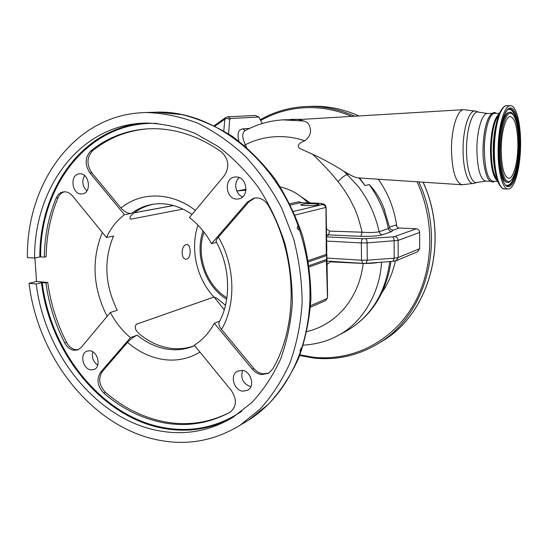 <?xml version="1.0" encoding="UTF-8"?>
<svg xmlns="http://www.w3.org/2000/svg" width="548" height="548" viewBox="0 0 548 548"><rect width="100%" height="100%" fill="white"/><g stroke="black" fill="none" stroke-linecap="round" stroke-linejoin="round"><path stroke-width="0.82" d="M378.291 179.223C388.292 193.403 394.464 209.206 396.807 226.625M395.409 260.971C392.827 272.623 388.381 283.124 382.066 292.461M407.185 228.393L410.89 228.557M419.665 237.25L419.679 243.511M359.529 177.984L365.009 185.553L369.29 184.614C375.551 191.122 380.415 198.993 383.874 208.226L384.826 210.692M326.45 228.797L329.622 231.112L362.084 232.208C359.043 219.515 356.07 210.685 353.165 205.706C349.316 197.486 344.281 189.471 338.054 181.655C330.663 172.367 322.142 163.208 312.49 154.18L299.585 148.405C295.653 144.768 302.078 141.692 304.852 140.754C296.379 137.966 287.864 136.582 279.322 136.596C267.212 136.692 255.882 139.404 245.319 144.734L246.573 147.405M244.203 145.391L245.319 144.734C242.038 137.555 241.928 132.883 244.99 130.712C256.663 124.403 269.239 120.786 282.72 119.861L303.9 121.033L298.454 119.58L463.752 109.669C457.477 109.449 451.381 128.568 451.47 149.44C452.059 170.866 455.594 182.642 462.087 184.758L474.109 183.34C468.321 185.519 462.855 169.524 463.074 149.399C463.005 127.739 469.622 108.579 475.808 111.196L475.911 111.23M303.9 121.033C307.079 121.745 309.099 123.882 309.949 127.451C311.531 132.287 309.832 136.726 304.852 140.754M493.529 113.388C488.295 112.929 483.083 130.314 483.062 149.33M493.118 181.306L493.063 181.299C487.645 179.58 484.747 168.928 484.35 149.337C484.384 130.308 489.583 112.909 494.796 113.374L499.447 113.313M497.557 180.977C493.029 177.21 490.659 166.667 490.446 149.364C491.104 130.116 494.043 118.238 499.269 113.731M296.79 193.711L310.264 202.959M360.933 236.318L362.084 232.208C369.715 232.742 375.401 232.571 379.134 231.701C379.62 233.517 380.73 234.537 382.477 234.756C377.812 236.017 370.626 236.537 360.933 236.318L326.553 234.777M312.49 154.18C323.053 159.016 333.568 164.743 344.034 171.36L357.871 186.032C360.837 189.718 364.05 194.567 367.509 200.582C372.866 210.439 376.743 220.817 379.134 231.701L388.347 228.626L389.635 227.66L390.457 229.18M358.543 177.922L358.467 177.915C355.926 177.648 352.7 176.408 348.795 174.202L344.034 171.36M238.887 141.137C237.044 133.671 238.339 129.581 242.778 128.869L249.6 128.376M329.622 231.112L328.396 235.14L326.567 235.667M389.532 227.146L396.129 224.961C396.526 226.79 397.608 227.817 399.362 228.043L393.019 230.208L391.621 231.612L382.477 234.756M393.019 230.208L390.56 229.276M399.362 228.043L416.322 228.804C418.336 229.105 419.446 230.318 419.652 232.441L419.686 248.669L417.665 251.744M358.974 177.949L365.009 185.553M258.834 117.019L230.503 118.532L227.797 116.82L255.354 115.443L258.834 117.019L262.259 123.526M381.497 262.197C380.113 293.358 361.536 323.306 338.753 335.075L335.595 336.753M378.887 262.396C374.483 263.156 369.277 263.513 363.255 263.458L330.286 261.834L327.053 264.472M306.901 331.567C321.423 328.122 333.924 320.361 344.404 308.305C348.439 303.448 352.083 297.749 355.344 291.194C359.139 282.741 361.372 276.076 363.255 263.458L363.255 263.396M330.259 261.28L330.286 261.834M197.992 225.166C189.882 248.765 196.54 278.528 213.953 297.057L216.755 298.091L225.495 305.311M245.963 190.183L236.757 190.999M246.018 189.587L245.346 189.54L246.038 189.368M308.079 202.89C299.927 194.595 290.666 189.266 280.302 186.895M289.824 203.753L298.66 201.78L302.064 202.685M313.901 203.664C306.551 203.582 302.133 203.966 300.66 204.808C300.777 205.199 302.441 205.466 305.647 205.596C313.066 205.678 317.504 205.301 318.963 204.452C318.833 204.055 317.148 203.794 313.901 203.664M497.461 180.717C492.762 176.435 490.453 165.195 490.549 147.008C491.44 129.198 494.31 118.19 499.16 113.998M498.166 146.926C497.392 169.674 502.317 189.361 508.147 188.971C514.23 189.512 519.97 169.825 520.525 148.056C521.347 125.992 516.668 105.23 510.407 105.675C504.633 105.195 498.694 124.519 498.166 146.926M517.874 145.898C517.702 128.095 515.195 118.299 510.332 116.505C505.818 116.08 501.283 131.91 501.201 149.214C501.482 167.044 503.968 176.737 508.66 178.312C513.346 178.751 517.75 162.811 517.874 145.898M293.488 211.466L322.135 204.609C323.978 204.746 325.211 205.685 325.834 207.439L295.05 215.042M310.586 305.688L327.368 298.379L325.334 300.701M322.135 204.609L322.258 203.877C324.553 204.068 325.827 205.294 326.094 207.569L325.978 208.452L325.834 207.439M322.258 203.877L319.347 203.287L323.724 204.014L326.094 207.555L326.807 250.148M327.368 298.379L327.553 296.386M309.291 266.903L326.396 260.793L327.471 297.496M308.339 260.595L326.286 254.416L326.313 255.69L326.814 250.203L326.094 207.521M325.978 208.452L326.286 254.416M239.25 177.6C233.229 182.292 235.414 194.526 242.675 196.876M84.577 175.566C81.638 181.169 82.406 186.279 86.892 190.889M92.797 351.837C91.537 357.378 93.181 361.824 97.722 365.174M242.572 370.427C240.332 378.421 243.072 383.867 250.792 386.758M130.116 219.036L130.588 219.152C129.02 217.775 130.513 215.439 135.089 212.145C140.658 208.24 146.754 205.596 153.385 204.212M194.684 345.617C187.149 348.418 179.333 349.343 171.243 348.377C160.372 346.959 150.241 342.555 140.857 335.15C135.507 330.999 133.986 327.382 136.288 324.3L213.953 297.057M186.197 244.634C181.087 245.429 180.628 259.163 185.923 259.177L186.765 259.094C191.279 258.122 191.252 244.511 186.936 244.566L186.197 244.634M131.287 219.09L183.018 209.083M200.006 352.145C188.923 358.714 177.004 361.214 164.256 359.632C150.947 357.776 138.713 352.015 127.554 342.336C130.595 339.041 133.815 336.65 137.219 335.157L130.438 337.65C122.307 330.821 115.607 322.43 110.34 312.476L81.227 347.418L77.843 349.877L74.001 350.309C70.151 349.651 67.068 347.192 64.739 342.925C55.074 324.019 48.799 304.024 45.916 282.932L42.217 282.597C50.793 352.912 103.264 417.925 165.551 427.94C192.821 432.461 218.262 426.871 241.887 411.171M152.597 204.336L151.632 204.507C144.247 205.932 137.514 208.891 131.438 213.398L124.465 214.686C116.793 220.488 110.799 228.098 106.47 237.517L113.518 236.017C103.538 260.149 104.784 284.898 117.272 310.257L110.34 312.476M236.147 176.942L234.66 177.052C223.522 178.347 225.625 199.273 236.825 199.075L238.743 198.91C249.641 197.266 247.223 176.572 236.147 176.942M80.09 173.785L79.213 173.832C69.692 174.517 71.672 194.191 81.207 193.992L82.344 193.924C91.735 193.047 89.577 173.449 80.09 173.785M89.872 350.775L86.988 351.11C79.501 353.481 82.81 369.215 90.927 369.879L94.016 369.503C101.394 366.989 97.928 351.323 89.872 350.775M242.106 370.352L237.531 371.154C229.633 374.798 233.701 390.375 242.743 391.162L247.648 390.251C255.327 386.402 251.039 370.996 242.106 370.352M241.901 424.138L248.518 420.227C272.589 404.739 290.145 381.223 301.201 349.686L301.592 348.507C313.566 310.326 312.723 270.356 299.057 228.605L298.605 227.31C274.918 157.584 212.151 109.922 156.146 112.176L144.069 112.607C74.624 114.84 26.311 183.135 27.4 257.553L34.586 258.087C34.024 189.06 78.563 126.273 142.274 123.197L146.967 123.04C163.03 123.656 179.121 127.115 195.232 133.424L218.515 146.727C233.332 158.125 246.723 171.819 258.69 187.813C269.595 204.897 278.288 223.296 284.789 243.017C289.871 263.136 292.385 283.302 292.331 303.51C290.796 323.361 286.83 342.021 280.432 359.488C272.774 375.955 263.232 390.313 251.82 402.547L232.818 417.418C210.185 430.838 186.128 435.393 160.646 431.084C97.825 420.823 44.922 355.042 36.216 283.98L29.058 283.33C38.079 358.913 94.009 429.2 161.064 440.571C189.067 445.469 215.46 440.318 240.243 425.118L260.184 408.993C272.151 395.793 282.11 380.38 290.063 362.749C296.674 344.069 300.701 324.156 302.14 303.003C302.003 281.494 299.146 260.06 293.57 238.716L281.713 208.137C271.534 188.868 259.416 171.593 245.353 156.324C230.441 142.487 214.549 131.438 197.684 123.17C180.573 116.621 163.51 113.08 146.501 112.539L144.069 112.607M301.201 349.686L299.92 350.953L301.174 347.987L301.592 348.507M299.057 228.605L298.667 229.77C297.311 229.002 296.927 227.927 297.523 226.557L298.605 227.31M34.586 258.087L39.833 256.937C39.394 189.204 82.645 127.458 144.98 123.081M157.043 123.41L152.276 123.355C86.913 123.54 40.052 186.827 40.614 256.882L39.833 256.937M231.941 417.953C210.768 428.995 188.539 432.557 165.249 428.652C102.702 418.562 50.039 353.261 41.436 282.658L36.216 283.98M78.576 349.556L75.782 349.672C71.939 349.021 68.856 346.562 66.534 342.315C56.889 323.45 50.628 303.503 47.751 282.46L36.524 281.46L29.058 283.33M36.524 281.46L34.921 258.019M64.39 191.793C61.54 192.608 59.417 194.602 58.02 197.773C50.395 216.104 46.45 235.763 46.176 256.745L44.326 257.156C44.587 236.126 48.532 216.419 56.163 198.047C57.732 194.513 60.143 192.458 63.397 191.882C66.842 191.485 69.932 192.889 72.665 196.088L106.47 237.517M47.751 282.46L45.916 282.932M40.614 256.882L44.326 257.156M41.436 282.658L42.217 282.597M127.554 342.336L102.339 371.523C98.065 378.456 99.092 385.388 105.428 392.313C124.033 408.315 144.542 418.288 166.969 422.234C189.108 425.858 210.233 422.467 230.352 412.069M216.535 242.367L211.535 243.668L247.443 202.048L253.977 198.116C259.958 197.212 264.773 199.719 268.431 205.623C297.413 256.978 298.448 324.937 272.657 369.064L268.479 373.311L261.629 374.613C258.046 374.085 254.943 372.27 252.32 369.181L214.323 323.272C209.24 332.739 202.568 340.034 194.307 345.158L231.42 390.642C237.079 399.444 236.661 406.623 230.16 412.185L229.824 412.377C209.405 423.22 187.909 426.789 165.338 423.083C142.877 419.117 122.334 409.103 103.702 393.06C97.359 386.114 96.325 379.168 100.606 372.222L130.438 337.65M124.465 214.686L89.906 172.928C84.639 164.722 84.933 157.386 90.776 150.919C106.963 137.856 125.608 130.52 146.706 128.903C172.12 127.348 196.958 134.952 221.221 151.714C228.721 158.858 229.783 166.811 224.399 175.566L189.416 217.563C198.301 224.338 205.678 233.037 211.535 243.668M131.438 213.398C127.917 213.569 124.423 211.775 120.957 208.014C141.055 191.54 171.435 191.725 195.383 210.398M147.857 128.835C127.026 130.554 108.607 137.863 92.605 150.755C86.769 157.208 86.474 164.53 91.722 172.716L120.957 208.014M254.909 197.951L248.998 201.733L218.419 237.14C235.208 265.759 236.284 304.277 221.55 329.464L253.813 368.427C256.437 371.51 259.533 373.311 263.109 373.839L268.89 373.072M221.55 329.464C219.166 326.43 218.412 323.909 219.289 321.909C231.242 300.236 230.366 266.897 216.186 241.73C215.823 240.86 216.57 239.332 218.419 237.14M219.686 321.149L214.323 323.272M319.347 203.287L301.373 202.691M326.519 253.436L326.875 253.902L326.396 260.793M326.313 255.69L308.545 261.848M309.12 265.643L326.375 259.519M299.975 354.851L312.737 357.145C350.117 361.522 388.929 343.829 411.199 308.73C433.358 273.644 436.16 223.235 417.062 181.785M351.727 116.382C337.294 110.285 322.69 107.36 307.914 107.614C290.858 108.052 275.11 112.347 260.67 120.505M477.308 182.347L477.13 182.395C471.547 184.498 466.293 168.921 466.512 149.357C466.458 128.294 472.842 109.648 478.801 112.169L478.904 112.203M313.244 357.933C336.602 360.598 358.577 355.611 379.154 342.98C426.378 314.915 446.682 240.627 418.802 181.902M354.707 116.203C339.493 109.429 324.053 106.182 308.401 106.456L306.387 106.518C289.734 107.271 274.363 111.682 260.266 119.738M378.36 343.48L383.052 340.678C429.611 312.963 449.935 240.195 423.035 182.176M358.947 115.95C343.836 109.23 328.499 106.011 312.942 106.285L306.387 106.518M485.857 181.162L485.802 181.155C480.281 179.443 477.301 168.825 476.876 149.309C476.883 130.342 482.158 113.011 487.473 113.47L478.801 112.169L475.808 111.196L463.752 109.669M474.294 183.285L477.13 182.395L485.802 181.155L490.392 181.251M302.236 119.348L283.158 119.834M348.795 174.202L347.343 174.476C344.802 175.298 341.705 177.696 338.054 181.655M245.237 130.575L242.778 128.869M369.29 184.614C378.75 197.787 385.1 212.46 388.347 228.626C388.813 230.407 389.909 231.407 391.621 231.612M419.652 232.441L398.108 240.414L398.197 257.505L419.686 248.669M394.622 236.565C396.718 236.894 397.882 238.175 398.108 240.414L367.085 242.887L367.27 260.184L394.211 258.19L394.108 241.031C394.005 238.77 393.505 237.38 392.621 236.866L394.622 236.565L416.322 228.804M326.944 258.06L361.516 260.225L367.27 260.184L366.187 263.348L393.046 261.334L394.211 258.19L398.197 257.505L396.108 260.738M326.992 261.067L362.783 263.369L361.516 260.225L361.324 242.935L367.085 242.887C366.982 240.606 366.509 239.202 365.667 238.681L392.621 236.866M223.817 130.945L224.776 119.204L215.028 126.136M230.503 118.532L229.681 119.478C228.078 118.341 226.44 118.245 224.776 119.204L225.55 117.594L214.158 125.704M229.681 119.478L228.585 133.89M342.562 333.081L346.446 331.047C370.886 316.669 385.34 293.509 389.792 261.574M326.656 241.079L361.324 242.935C361.385 240.647 361.879 239.243 362.797 238.709L365.667 238.681M204.02 232.133C195.704 255.128 206.247 285.46 226.906 297.79M326.587 236.846L362.797 238.709M498.817 114.861C494.529 120.19 492.015 130.904 491.282 147.008C491.118 163.489 493.084 174.435 497.166 179.86M496.166 124.204C494.481 130.78 493.508 138.377 493.234 146.994C493.015 155.947 493.597 163.825 494.995 170.613M508.147 188.971L504.523 188.889C498.632 189.272 493.638 169.627 494.412 146.912C494.926 124.547 500.906 105.264 506.742 105.737C506.311 104.88 500.488 107.072 497.187 119.964C495.139 127.65 493.954 136.63 493.618 146.919C493.364 157.55 494.084 166.818 495.776 174.709C498.399 187.491 504.05 189.724 504.523 188.889L504.592 188.889M498.824 146.96C498.153 168.935 502.941 187.464 508.585 186.71C514.23 186.272 519.367 168.229 519.956 148.029C520.627 127.835 516.606 109.038 510.955 108.018C505.318 106.675 499.42 124.978 498.824 146.96M506.468 185.436L506.571 185.484C512.503 188.526 518.586 169.579 519.114 148.015C519.949 126.17 514.86 106.168 508.619 109.196L508.619 109.196C508.202 109.819 507.852 107.977 504.071 115.649C501.105 123.403 499.372 133.842 498.865 146.96C497.584 167.866 503.927 186.567 506.571 185.484L506.475 185.443M518.189 132.568C516.545 116.539 513.25 108.799 508.311 109.347M510.421 112.319L510.291 112.265C505.016 111.676 501.331 120.95 499.235 140.076M506.304 185.354C511.168 185.95 514.86 178.319 517.367 162.455M498.858 154.865C499.968 173.819 503.146 183.032 508.386 182.505L508.873 182.306C514.64 178.216 517.908 166.77 518.682 147.967C518.949 136.911 518.031 127.718 515.908 120.382C513.62 114.614 511.907 111.977 510.763 112.47C505.619 109.812 499.865 126.691 499.406 147.015C498.68 167.633 503.55 184.875 508.873 182.306M500.324 147.035C499.735 165.989 503.845 182.087 508.743 181.532C513.64 181.258 518.134 165.585 518.648 147.96C519.23 130.349 515.702 114.046 510.798 113.265C505.907 112.203 500.838 128.074 500.324 147.035M510.9 112.525L510.421 112.326M298.66 201.78L300.742 202.671L290.44 204.993M327.478 297.605L326.875 253.888L327.574 295.845M137.219 335.157C146.919 343.13 157.447 347.87 168.811 349.364C177.826 350.439 186.45 349.199 194.698 345.637M107.107 316.36C92.79 287.81 91.208 259.841 102.346 232.455M66.534 342.315L64.739 342.925M58.02 197.773L56.163 198.047M102.339 371.523L100.606 372.222M105.428 392.313L103.702 393.06M173.572 205.548L134.13 212.843M91.722 172.716L89.906 172.928M92.605 150.755L90.776 150.919M253.813 368.427L252.32 369.181M248.998 201.733L247.443 202.048M224.255 309.86L214.172 297.078M423.118 182.183C449.983 240.147 429.7 312.894 383.052 340.678L379.154 342.98C358.529 355.638 336.506 360.632 313.1 357.967L299.715 355.522M312.942 106.285L312.942 106.285C328.526 106.011 343.877 109.23 358.995 115.95M492.07 113.409L487.473 113.47M496.221 113.354C494.138 111.265 491.494 112.957 488.289 118.43C485.042 125.917 483.288 136.226 483.028 149.344C482.555 163.777 486.521 177.997 489.022 179.984C491.015 182.073 492.844 182.525 494.515 181.333M291.057 119.354L302.462 119.334M393.046 261.334L396.266 260.677L417.823 251.676M389.635 227.66L383.874 208.226M358.467 177.915L462.087 184.758M227.797 116.82L225.55 117.594M338.739 335.081C328.684 340.883 316.874 344.247 303.318 345.165M390.971 261.485C386.367 293.009 371.523 316.196 346.446 331.047L338.753 335.075M246.038 189.327L237.695 190.834M362.783 263.369L366.187 263.348M226.687 299.283C205.185 286.255 194.389 254.889 203.068 230.92M497.714 181.395L493.063 181.299M506.742 105.737L510.407 105.675M310.476 307.223L325.491 300.633M152.632 204.329L151.632 204.507C165.017 202.027 178.497 205.315 192.074 214.364M237.928 370.955L237.531 371.154M156.118 112.176L182.039 114.601C199.41 118.998 216.241 126.3 232.523 136.514C248.21 148.296 262.369 162.448 275.007 178.977C286.515 196.629 295.728 215.665 302.647 236.078C308.086 256.937 310.846 277.911 310.928 298.989C309.462 319.751 305.414 339.37 298.797 357.844C290.824 375.346 280.795 390.717 268.719 403.958L248.518 420.227L240.243 425.118M142.727 123.17L142.274 123.197M134.246 212.761L173.435 205.514M147.261 128.869L146.706 128.903M300.948 202.65L319.587 203.274"/></g></svg>
